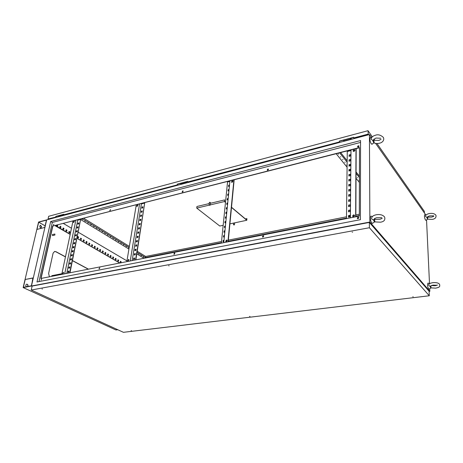 <?xml version="1.0" encoding="UTF-8"?>
<svg xmlns="http://www.w3.org/2000/svg" width="463" height="463" viewBox="0 0 463 463"><rect width="100%" height="100%" fill="white"/><g stroke="black" fill="none" stroke-linecap="round" stroke-linejoin="round"><path stroke-width="0.69" d="M62.661 215.44L59.38 216.308L58.685 215.804M185.883 182.827L181.455 184.002L180.813 183.383M343.581 140.179L344.194 141.111L343.87 140.179M63.298 272.313L62.661 273.72L62.985 273.807L63.622 272.406L63.298 272.313M63.645 272.435L62.899 273.818M74.051 221.042L73.409 222.333L73.756 222.437L74.404 221.146L74.051 221.042M74.421 221.181L73.629 222.448M128.216 261.005L127.765 260.837L128.482 259.407L128.934 259.575L128.216 261.005M128.037 261.005L128.917 259.552M137.262 206.359L136.788 206.18L137.505 204.883L137.98 205.057L137.262 206.359M137.036 206.365L137.968 205.04M226.517 239.996L225.649 241.356L226.349 241.738L227.217 240.378L226.517 239.996M227.125 240.199L226.748 240.17L225.973 241.709M232.299 180.738L231.459 181.982L232.148 182.335L232.993 181.091L232.299 180.738M232.935 180.952L232.519 180.935L231.731 182.312M353.599 214.832L352.569 215.943L353.587 216.759L354.623 215.654L353.599 214.832M354.519 215.185L353.79 215.04L352.754 216.152L352.858 216.615M354.033 149.728L353.049 150.811L354.021 151.476L355.011 150.4L354.033 149.728M354.959 150.081L354.212 149.966L353.281 151.36M358.761 217.477L358.183 217.361L357.453 218.594M358.032 218.71L357.233 218.056L358.038 217.199L358.842 217.859L358.032 218.71M263.655 235.904L263.291 235.864L262.666 237.091M263.025 237.131L262.405 236.743L263.123 235.725L263.748 236.113L263.025 237.131M174.412 253.244L174.829 253.163L174.059 254.332M174.267 254.337L173.833 254.141L174.441 253.035L174.881 253.232L174.267 254.337M99.695 267.77L98.978 268.777L99.695 267.77M99.805 267.764L99.279 268.876L98.978 268.777M41.624 279.096L41.068 280.156M41.114 280.15L41.595 279.067L41.114 280.15M53.951 224.179L53.361 225.151M53.442 225.14L53.928 224.144L53.442 225.14M110.437 209.646L109.905 210.653L110.437 209.646M110.582 209.635L110.049 210.642L109.725 210.532M183.169 191.016L182.347 192.064M182.59 192.064L182.15 191.873L182.752 190.878L183.198 191.069L182.59 192.064M268.459 169.163L268.06 169.128L267.417 170.21M267.811 170.245L267.215 169.909L267.903 168.972L268.505 169.313L267.811 170.245M359.01 145.995L358.42 145.903L357.691 146.985M358.281 147.078L357.517 146.557L358.287 145.723L359.051 146.244L358.281 147.078M54.871 234.087L54.906 235.03L54.871 234.087M52.533 234.666L52.562 235.603L54.906 235.03M371.586 137.644L369.422 134.554L46.653 219.89L31.455 286.012L32.08 286.302L31.455 286.012L46.653 219.89L38.574 222.026L23.15 287.581L369.873 222.043L429.855 291.343L429.091 291.441M425.7 214.82L375.615 143.391M359.485 147.761L52.84 226.019L41.08 278.442M69.826 267.053L69.23 267.174L69.033 268.135M71.516 258.852L70.92 258.979L70.729 259.917M73.189 250.743L72.593 250.871L72.402 251.797M74.838 242.722L74.248 242.861L74.063 243.764M76.47 234.799L75.88 234.938L75.701 235.829M78.085 226.963L77.495 227.107L77.315 227.975M69.988 272.776L80.649 219.41L77.767 220.145L66.736 273.413M78.884 223.073L78.299 223.224L78.12 224.086M77.28 230.869L76.69 231.014L76.511 231.894M75.654 238.752L75.064 238.891L74.879 239.788M74.016 246.721L73.42 246.854L73.235 247.769M72.355 254.783L71.759 254.91L71.568 255.848M70.677 262.943L70.081 263.065L69.884 264.014M68.975 271.191L68.379 271.312L68.177 272.279M68.97 267.041L68.732 268.199L69.629 268.013L69.867 266.856L69.23 267.174M70.665 258.84L70.428 259.98L71.325 259.795L71.557 258.649L70.92 258.979M72.338 250.732L72.106 251.86L72.998 251.664L73.229 250.535L72.593 250.871M73.993 242.716L73.762 243.833L74.653 243.631L74.879 242.514L74.248 242.861M75.631 234.793L75.405 235.899L76.285 235.69L76.517 234.585L75.88 234.938M77.252 226.957L77.026 228.051L77.906 227.831L78.125 226.743L77.495 227.107M69.687 272.834L80.649 219.41M78.05 223.073L77.825 224.161L78.704 223.942L78.93 222.853L78.299 223.224M76.441 230.863L76.216 231.963L77.095 231.749L77.321 230.649L76.69 231.014M74.815 238.746L74.584 239.851L75.469 239.649L75.701 238.538L75.064 238.891M73.171 246.715L72.94 247.838L73.825 247.636L74.057 246.513L73.42 246.854M71.505 254.772L71.273 255.912L72.164 255.715L72.396 254.581L71.759 254.91M69.82 262.926L69.583 264.078L70.48 263.893L70.717 262.741L70.081 263.065M68.119 271.179L67.876 272.337L68.779 272.163L69.016 271L68.379 271.312M135.341 253.782L134.583 253.932L134.42 254.957M136.747 245.043L136 245.199L135.838 246.206M138.142 236.408L137.395 236.576L137.233 237.554M139.519 227.883L138.773 228.051L138.616 229.017M140.879 219.456L140.139 219.636L139.982 220.579M142.222 211.14L141.481 211.319L141.331 212.245M132.152 260.6L141.377 203.946L144.693 203.101L135.856 259.87M142.888 207.013L142.147 207.198L142.002 208.113M141.551 215.283L140.81 215.463L140.659 216.4M140.202 223.658L139.456 223.832L139.305 224.786M138.831 232.131L138.084 232.299L137.928 233.271M137.447 240.714L136.701 240.876L136.539 241.865M136.047 249.401L135.294 249.557L135.127 250.57M134.629 258.192L133.871 258.342L133.703 259.378M134.334 253.782L135.375 253.574L135.173 254.806L134.137 255.015L134.583 253.932M135.752 245.049L136.782 244.829L136.585 246.044L135.555 246.264L136 245.199M137.152 236.414L138.177 236.188L137.986 237.392L136.955 237.617L137.395 236.576M138.53 227.894L139.554 227.657L139.363 228.844L138.339 229.081L138.773 228.051M139.895 219.474L140.914 219.231L140.723 220.405L139.704 220.643L140.139 219.636M141.244 211.151L142.257 210.902L142.072 212.066L141.059 212.314L141.481 211.319M144.693 203.101L135.572 259.928M141.909 207.03L142.922 206.776L142.737 207.933L141.724 208.182L142.147 207.198M140.573 215.301L141.585 215.052L141.4 216.221L140.382 216.464L140.81 215.463M139.218 223.67L140.237 223.432L140.046 224.613L139.022 224.85L139.456 223.832M137.841 232.142L138.865 231.911L138.674 233.103L137.65 233.335L138.084 232.299M136.452 240.719L137.482 240.494L137.285 241.703L136.255 241.929L136.452 240.719L136.701 240.876M135.046 249.401L136.081 249.187L135.885 250.414L134.849 250.628L135.046 249.401L135.294 249.557M133.622 258.192L134.658 257.989L134.461 259.228L133.419 259.43L133.871 258.342M224.468 235.725L223.832 235.852L223.722 236.963M225.406 226.274L224.775 226.407L224.665 227.489M226.332 216.95L225.707 217.089L225.597 218.148M227.246 207.748L226.621 207.893L226.517 208.935M228.149 198.673L227.53 198.824L227.426 199.837M229.04 189.714L228.421 189.871L228.323 190.866M226.615 241.64L226.141 241.732L226.274 240.413M231.946 182.358L232.061 181.189M229.48 185.281L228.867 185.437L228.768 186.421M228.595 194.182L227.975 194.333L227.877 195.334M227.698 203.199L227.078 203.344L226.974 204.368M226.789 212.332L226.164 212.476L226.06 213.524M225.869 221.598L225.244 221.731L225.134 222.801M224.937 230.985L224.306 231.112L224.196 232.212M223.994 240.5L223.357 240.627L223.241 241.744M224.358 236.836L223.467 237.01L223.6 235.679L224.491 235.499M225.296 227.356L224.416 227.541L224.549 226.228L225.429 226.042M226.228 218.009L225.348 218.206L225.481 216.904L226.355 216.713M227.142 208.79L226.274 208.987L226.401 207.708L227.269 207.511M228.045 199.692L227.183 199.894L227.31 198.633L228.172 198.424M228.942 190.71L228.08 190.924L228.201 189.68L229.063 189.465M229.862 181.415L227.547 182L221.372 243.116M229.382 186.271L228.525 186.485L228.647 185.246L229.503 185.026M228.496 195.189L227.634 195.398L227.755 194.142L228.618 193.933M227.599 204.224L226.725 204.426L226.853 203.153L227.721 202.95M226.685 213.385L225.811 213.582L225.944 212.291L226.812 212.095M225.765 222.668L224.885 222.859L225.018 221.551L225.892 221.36M224.827 232.079L223.942 232.264L224.075 230.939L224.96 230.753M223.878 241.622L222.992 241.796L223.125 240.453L224.017 240.274M350.051 210.283L348.668 210.561L348.656 211.782M350.144 199.866L348.772 200.155L348.761 201.353M350.242 189.61L348.882 189.911L348.865 191.074M350.335 179.505L348.98 179.812L348.969 180.952M350.427 169.551L349.085 169.869L349.073 170.986M350.52 159.747L349.189 160.071L349.177 161.165M350.56 154.897L349.235 155.227L349.224 156.303M350.474 164.631L349.137 164.955L349.125 166.055M350.381 174.51L349.033 174.823L349.021 175.952M350.288 184.54L348.934 184.841L348.917 185.993M350.196 194.72L348.824 195.016L348.813 196.19M350.097 205.057L348.72 205.34L348.708 206.544M349.999 215.55L348.61 215.827L348.598 217.06M348.477 210.352L350.051 210.034L350.04 211.504L348.465 211.822L348.668 210.561M348.587 199.941L350.15 199.611L350.132 201.064L348.57 201.388L348.772 200.155M348.691 189.691L350.242 189.35L350.231 190.773L348.68 191.115L348.882 189.911M348.801 179.592L350.335 179.239L350.323 180.645L348.784 180.998L348.98 179.812M348.905 169.643L350.427 169.279L350.416 170.668L348.888 171.026L349.085 169.869M349.004 159.845L350.52 159.469L350.508 160.835L348.992 161.205L349.189 160.071M350.989 150.568L347.273 151.517L346.48 218.605M349.056 154.995L350.566 154.619L350.555 155.973L349.044 156.349L349.235 155.227M348.957 164.724L350.474 164.359L350.462 165.731L348.94 166.101L349.137 164.955M348.853 174.597L350.381 174.238L350.369 175.639L348.836 175.992L349.033 174.823M348.749 184.621L350.288 184.274L350.277 185.692L348.732 186.039L348.934 184.841M348.639 194.796L350.196 194.46L350.184 195.901L348.627 196.231L348.824 195.016M348.535 205.126L350.097 204.802L350.086 206.261L348.517 206.585L348.72 205.34M348.425 215.619L349.999 215.307L349.987 216.788L348.407 217.101L348.61 215.827M141.377 203.946L140.833 203.564M139.6 203.876L130.225 260.976M229.92 180.825L223.779 242.647M350.995 149.925L350.387 217.841M52.655 225.909L40.854 278.483L359.317 216.094L359.485 147.547L52.84 226.019M360.544 142.436L52.319 222.448L38.996 281.591M65.468 256.791L55.896 251.652L54.593 251.444L53.077 253.203L48.609 273.511L49.431 276.805M88.485 269.153L72.488 260.565M71.134 259.836L70.781 259.645M50.693 221.505L360.55 140.567L360.417 219.676L36.988 281.979L50.693 221.505L52.319 222.448M120.426 261.254L120.258 262.22L120.953 262.619L121.115 261.659L120.426 261.254M117.932 259.807L117.764 260.773L118.464 261.178L118.632 260.218L117.932 259.807M115.42 258.348L115.252 259.321L115.958 259.726L116.126 258.759L115.42 258.348M112.885 256.878L112.717 257.85L113.429 258.261L113.597 257.289L112.885 256.878M110.333 255.391L110.153 256.369L110.877 256.786L111.051 255.808L110.333 255.391M107.752 253.892L107.572 254.87L108.301 255.292L108.475 254.314L107.752 253.892M105.147 252.381L104.968 253.365L105.703 253.788L105.882 252.804L105.147 252.381M102.526 250.853L102.34 251.843L103.081 252.271L103.261 251.287L102.526 250.853M99.875 249.32L99.69 250.304L100.43 250.738L100.616 249.748L99.875 249.32M97.201 247.763L97.01 248.758L97.762 249.192L97.953 248.203L97.201 247.763M94.504 246.194L94.313 247.19L95.071 247.63L95.262 246.634L94.504 246.194M91.778 244.614L91.587 245.616L92.351 246.056L92.542 245.06L91.778 244.614M89.029 243.017L88.838 244.018L89.608 244.47L89.805 243.469L89.029 243.017M86.257 241.408L86.06 242.415L86.841 242.867L87.038 241.86L86.257 241.408M83.462 239.782L83.259 240.789L84.046 241.246L84.249 240.239L83.462 239.782M80.637 238.138L80.429 239.151L81.228 239.614L81.43 238.601L80.637 238.138M77.784 236.483L77.576 237.502L78.38 237.965L78.588 236.952L77.784 236.483M69.068 231.419L68.854 232.449L69.676 232.924L69.896 231.899L69.068 231.419M66.111 229.7L65.891 230.73L66.724 231.216L66.944 230.186L66.111 229.7M63.118 227.964L62.899 229L63.738 229.486L63.963 228.456L63.118 227.964M60.103 226.21L59.877 227.252L60.722 227.744L60.954 226.708L60.103 226.21M56.937 224.972L56.827 225.487L57.684 225.979L57.655 224.786M55.328 225.383L70.202 234.295M77.061 238.26L119.905 262.996M126.949 260.877L78.293 232.247M77.136 231.564L76.638 231.274M71.476 228.236L63.211 223.369M88.311 269.188L72.465 260.681M65.439 256.907L55.722 251.693L54.507 251.467M429.855 291.343L429.733 288.709M429.496 283.541L426.539 219.884M369.422 134.554L369.873 222.043M55.155 225.429L55.508 225.811M55.328 225.857L70.173 234.423M77.037 238.387L119.738 263.03M120.403 261.375L120.947 261.693L120.802 262.533M117.915 259.928L118.464 260.252L118.32 261.091M115.403 258.47L115.958 258.794L115.808 259.639M112.868 257L113.429 257.324L113.279 258.175M110.31 255.512L110.877 255.842L110.726 256.699M107.729 254.013L108.307 254.349L108.151 255.206M105.124 252.503L105.709 252.844L105.552 253.701M102.502 250.981L103.087 251.322L102.931 252.185M99.852 249.441L100.448 249.788L100.286 250.651M97.178 247.89L97.78 248.237L97.612 249.106M94.481 246.322L95.089 246.675L94.921 247.543M91.755 244.742L92.374 245.095L92.201 245.969M89.006 243.144L89.631 243.503L89.457 244.383M86.234 241.536L86.865 241.9L86.691 242.78M83.433 239.909L84.075 240.28L83.896 241.159M80.608 238.266L81.257 238.642L81.077 239.527M77.761 236.61L78.415 236.992L78.23 237.878M69.045 231.552L69.722 231.946L69.531 232.843M66.082 229.833L66.765 230.227L66.574 231.13M63.095 228.097L63.784 228.496L63.593 229.399M60.074 226.343L60.775 226.748L60.578 227.657M57.476 224.833L57.534 225.898M355.648 216.811L356.001 148.646M355.839 216.771L356.18 148.6M227.941 241.831L233.919 179.806M228.19 241.779L234.162 179.742M126.821 261.641L136.301 204.715M64.698 273.812L75.891 220.133M73.027 220.868L61.909 273.702L51.844 275.682L51.7 276.359M77.767 220.145L77.205 219.798M63.535 215.087L63.668 215.388M427.499 216.985L427.731 216.667M427.69 219.167L432.21 219.375C435.075 218.97 436.331 217.627 435.967 215.341C434.803 213.669 432.592 213.073 429.34 213.547C427.43 213.947 426.215 214.624 425.682 215.573L425.41 216.215L426.788 217.379L427.714 217.575L427.557 219.167L426.788 217.379M426.001 220.226L425.445 220.047C424.426 217.714 424.206 215.908 424.779 214.635L424.97 214.67M431.041 287.882L435.654 288.142C440.296 287.17 439.815 286.429 439.665 284.577C438.901 283.015 436.592 282.378 432.737 282.679C430.428 283.125 429.166 283.663 428.946 284.288L428.553 285.092L430.005 286.365L430.972 286.423L430.833 288.079L430.005 286.365M429.103 289.068L428.588 288.987C427.482 286.562 427.274 284.612 427.962 283.136L428.182 283.194M431.111 287.662L430.787 287.766M374.723 218.443L374.856 218.993L374.561 218.559M374.694 221.881L380.488 222.199C384.093 221.621 385.465 219.884 384.597 216.997C382.774 214.873 379.967 214.126 376.176 214.768C373.786 215.324 372.362 216.186 371.916 217.344L371.529 218.171C371.644 219.121 372.217 219.618 373.242 219.665L374.567 219.908L374.88 221.586L374.526 221.956L373.242 219.665M372.674 223.189L371.702 223.062C370.203 220.133 369.954 217.83 370.95 216.146L371.361 216.238M373.791 142.893C375.915 143.599 377.825 143.698 379.521 143.183C381.923 142.807 384.822 140.457 383.329 137.366C380.569 134.907 377.906 134.212 375.343 135.283C373.207 135.873 371.853 136.909 371.28 138.391L371.025 139.022L372.634 140.353L373.884 140.775L374.179 142.552L373.791 142.76L372.634 140.353M372.188 144.103L371.187 143.796C369.839 141.007 369.567 138.894 370.354 137.459L370.689 137.511M291.696 229.341L289.705 229.729M291.32 229.411L289.751 229.717M215.249 244.319L213.524 244.649M214.878 244.389L213.524 244.655M148.872 257.324L147.35 257.573M148.507 257.393L147.327 257.625M143.42 256.965L143.79 257.069L143.42 256.965M141.007 255.483L141.377 255.588L141.007 255.483M138.57 253.99L138.946 254.094L138.57 253.99M128.61 247.884L128.992 247.994L128.61 247.884M126.063 246.322L126.451 246.432L126.063 246.322M123.494 244.742L123.881 244.858L123.494 244.742M120.901 243.156L121.289 243.266L120.901 243.156M118.285 241.547L118.673 241.663L118.285 241.547M115.64 239.927L116.039 240.042L115.64 239.927M112.972 238.295L113.371 238.41L112.972 238.295M110.281 236.645L110.686 236.761L110.281 236.645M359.404 180.119L358.935 180.321L359.404 180.385M107.566 234.978L107.972 235.1L107.566 234.978M357.129 177.642L357.546 177.728L357.129 177.642M104.823 233.294L105.234 233.421L104.823 233.294M102.057 231.598L102.468 231.726L102.057 231.598M99.261 229.885L99.678 230.013L99.261 229.885M96.443 228.155L96.86 228.282L96.443 228.155M93.595 226.407L94.012 226.54L93.595 226.407M347.117 164.857L346.683 165.088L347.111 165.175M90.719 224.648L91.142 224.775L90.719 224.648M344.727 162.206L345.161 162.299L344.727 162.206M87.82 222.865L88.242 222.998L87.82 222.865M342.568 159.521L343.002 159.613L342.568 159.521M84.885 221.071L85.314 221.204L84.885 221.071M340.386 156.807L340.82 156.893L340.386 156.807M81.928 219.254L82.356 219.393L81.928 219.254M338.169 154.052L338.615 154.144L338.169 154.052M234.237 224.949L234.469 224.705L233.45 224.746L234.237 224.949M209.895 205.34L210.121 205.074L209.056 205.115L209.895 205.34M210.393 202.649L209.571 202.262L209.345 202.528L209.073 204.953M62.794 214.716L63.136 214.624M186.045 181.994L186.346 181.918M48.048 218.958L55.884 217.043L48.048 218.958L48.661 216.285L368.016 130.682L372.316 136.84M373.919 139.131L374.775 140.364M376.957 143.489L424.357 211.359L424.426 213.009M231.512 207.268L246.727 220.035L246.935 218.692L246.802 220.266L229.914 223.866M245.407 218.93L246.843 218.617M225.504 202.227L224.596 201.463L224.642 199.912L210.318 203.315M83.572 218.177L129.362 246.409M135.219 250.026L135.856 250.419M137.239 251.27L145.66 256.461L221.54 241.478M223.305 241.13L223.942 241.003M226.257 240.546L227.206 240.355M228.352 240.129L346.503 216.794M348.604 216.377L349.993 216.105M353.026 215.509L354.531 215.208M355.85 214.948L359.317 214.265M209.23 203.575L196.931 206.498L196.74 208.095L219.78 226.031L223.172 225.307M51.677 218.154L52.157 218.432M359.415 176.166L356.064 171.952M347.163 160.765L340.646 152.57M62.372 214.826L63.188 215.434L63.674 214.479M63.095 215.445L62.192 214.873M58.477 215.856L59.293 216.464L59.571 216.256M59.2 216.476L58.297 215.908M185.675 182.092L186.427 182.839L186.815 181.791M186.305 182.844L185.437 182.156M180.576 183.446L181.334 184.181L181.577 183.967M181.212 184.193L180.344 183.51M350.532 138.333L351.139 139.27L351.324 138.119M351.139 139.27L350.207 138.42M344.194 141.111L343.262 140.26M177.398 184.853L63.732 214.803L177.398 184.853L177.479 184.268L187.793 181.531M339.541 141.909L187.741 181.93L339.541 141.909L339.553 141.244L353.755 137.476M368.334 134.837L368.016 130.682M63.732 214.803L63.848 214.271L55.815 216.406L55.699 216.933M187.741 181.93L187.816 181.34L177.306 184.129L177.225 184.72M367.998 134.93L367.825 134.415L353.888 138.107L353.761 137.256L339.414 141.07L339.402 141.73M353.755 137.928L368.027 134.143M48.233 219.068L48.436 219.416M48.609 219.369L48.407 219.022M55.884 217.043L56 216.516L63.807 214.444M367.825 134.415L368.16 134.328M79.949 219.097L80.516 219.445M80.875 219.665L128.922 249.048M136.816 253.874L144.01 258.273M263.036 235.962L263.534 235.864M357.887 217.471L358.478 217.355M359.41 177.589L356.059 173.388M350.034 165.835L349.299 164.915M347.146 162.224L339.645 152.825M82.02 218.571L129.171 247.543M137.06 252.387L145.492 257.567L221.418 242.658M359.398 182.468L356.03 178.296M349.959 170.778L349.206 169.84M347.088 167.224L336.173 153.71M228.236 241.321L346.486 218.096M353.252 216.771L353.923 216.638M355.839 216.262L359.317 215.579M145.492 257.567L145.66 256.461M227.617 204.004L227.061 203.529M225.487 202.389L224.48 201.544L224.642 199.912M227.044 203.691L227.605 204.166M231.5 207.43L246.802 220.266M224.48 201.544L210.138 204.93M209.097 205.173L196.74 208.095M412.805 296.748L413.199 296.812L412.805 296.748M249.58 316.385L249.968 316.466L249.58 316.385M131.122 330.64L131.498 330.727L131.122 330.64M41.983 288.924L42.451 289.051L41.983 288.924M168.659 265.721L169.14 265.837L168.659 265.721M352.117 232.119L352.603 232.206L352.117 232.119M369.393 227.738L31.224 290.029L123.418 332.318L429.288 295.77L369.393 227.738L369.37 222.425L32.126 286.088L31.224 290.029M369.37 222.425L429.079 291.233L429.288 295.77M40.489 227.837L39.76 226.748L40.223 225.238L41.52 226.413L41.057 227.929L40.489 227.837M26.588 286.713L26.489 286.678C25.644 285.96 25.569 285.214 26.275 284.444L26.86 284.155C28.098 284.537 28.336 285.306 27.566 286.452L27.363 286.568M38.689 222.188L36.988 229.422L44.766 227.431L46.445 220.139L38.689 222.188L45.131 225.851M25.216 279.478L23.37 287.326L31.345 285.816L33.162 277.898L25.216 279.478L33.133 278.031M32.057 282.696L32.861 278.084M117.805 329.749L115.947 329.974L23.15 287.581M40.142 225.261L41.357 226.453L40.97 227.941M26.779 284.178C27.959 284.635 28.168 285.405 27.404 286.481L27.201 286.597M350.584 139.241L344.368 140.885M54.64 234.052L52.302 234.625M433.848 216.262L431.788 217.095L427.69 217.188C427.152 216.91 427.841 216.464 429.768 215.845L433.663 215.851M426.197 214.925L424.779 214.635M427.76 217.714L427.557 219.167M427.644 219.178L425.844 220.33M437.373 285.139L435.272 285.723L431.423 285.567L430.769 286.203C430.115 286.03 430.903 285.665 433.125 285.115L436.979 285.266L437.234 284.959M429.722 283.605L427.962 283.136M431.007 286.493L430.735 288.055M430.833 288.079L428.917 289.178M382.189 218.397L379.944 219.288L374.55 219.427C373.653 219.068 374.382 218.495 376.737 217.714L381.819 217.679M372.507 216.481L370.95 216.146M374.631 220.047L374.341 221.922M374.526 221.956L372.333 223.421M381.049 139.282L378.902 140.439L374.179 140.26C372.761 140.272 373.357 139.537 375.979 138.055L380.713 138.217M371.633 137.656L370.354 137.459M373.971 141.065L373.791 142.76M373.942 142.778L371.916 144.306M234.469 224.705L234.643 222.859M210.121 205.074L210.41 202.487M233.468 224.613L233.607 223.079"/></g></svg>
